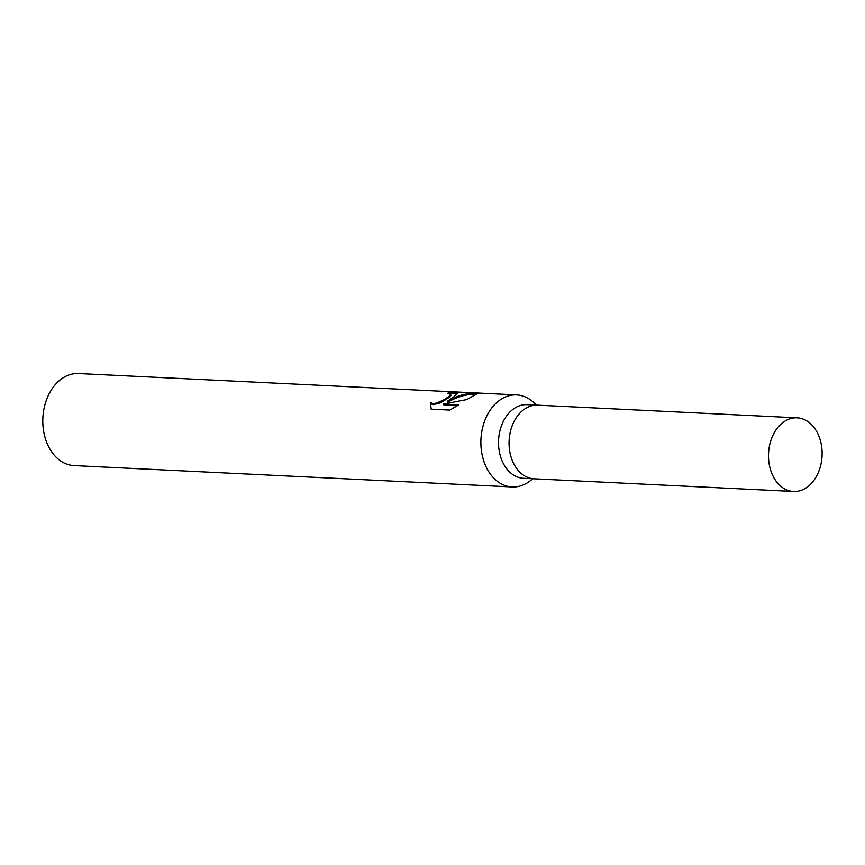 <?xml version="1.0" encoding="UTF-8"?>
<svg xmlns="http://www.w3.org/2000/svg" width="865" height="865" viewBox="0 0 865 865"><rect width="100%" height="100%" fill="white"/><g stroke="black" fill="none" stroke-linecap="round" stroke-linejoin="round"><path stroke-width="1.3" d="M537.9 405.177A36.86 26.783 92.8 0 0 537.662 405.166L527.12 404.658A36.86 26.783 92.8 0 0 514.956 407.966A36.86 26.783 92.8 0 0 498.878 448.665A36.86 26.783 92.8 0 0 523.53 478.291L534.062 478.799A36.86 26.783 92.8 0 0 534.311 478.81M534.062 478.799A36.86 26.783 92.8 0 1 509.42 449.184A36.86 26.783 92.8 0 1 525.488 408.485A36.86 26.783 92.8 0 1 537.662 405.166A36.86 26.783 92.8 0 0 525.488 408.475A36.86 26.783 92.8 0 0 509.42 449.184A36.86 26.783 92.8 0 0 534.062 478.799L793.508 491.461A36.86 26.783 92.8 0 0 805.672 488.152A36.86 26.783 92.8 0 0 821.75 447.443A36.86 26.783 92.8 0 0 797.098 417.827A36.86 26.783 92.8 0 0 784.933 421.136A36.86 26.783 92.8 0 0 768.855 461.845A36.86 26.783 92.8 0 0 793.508 491.461M536.235 405.101A46.072 33.476 92.8 0 0 516.621 394.916A46.072 33.476 92.8 0 0 501.408 399.057A46.072 33.476 92.8 0 0 481.318 449.93A46.072 33.476 92.8 0 0 512.123 486.952A46.072 33.476 92.8 0 0 527.336 482.821A46.072 33.476 92.8 0 0 532.635 478.734M453.974 396.743L447.573 401.133L456.223 396.851L462.451 394.797L470.387 393.305L478.356 393.067L466.851 399.565L443.637 404.042L458.807 404.777L449.887 410.075L431.181 409.156L430.402 402.582L433.106 403.544L436.501 403.112L444.232 399.673L448.946 396.494L450.6 394.224L447.529 393.283A46.072 33.476 -87.2 0 1 452.968 392.094L457.855 393.056L453.974 396.743M516.621 394.916L78.553 373.539A46.072 33.476 92.8 0 0 63.34 377.681A46.072 33.476 92.8 0 0 43.25 428.564A46.072 33.476 92.8 0 0 74.066 465.586L512.123 486.952M450.6 394.224L450.957 395.5L450.114 396.797L440.707 402.766L433.441 404.636L431.029 403.912L430.402 402.582M430.738 403.674L430.651 408.031M457.639 393.716L453.314 393.218A44.926 32.643 92.8 0 0 450.092 393.737M453.314 393.218L452.968 392.094M476.172 394.137C466.278 394.148 456.861 396.84 447.908 402.203L447.573 401.133M457.239 405.782L443.983 405.134L443.637 404.042M537.662 405.166L797.098 417.827"/></g></svg>
